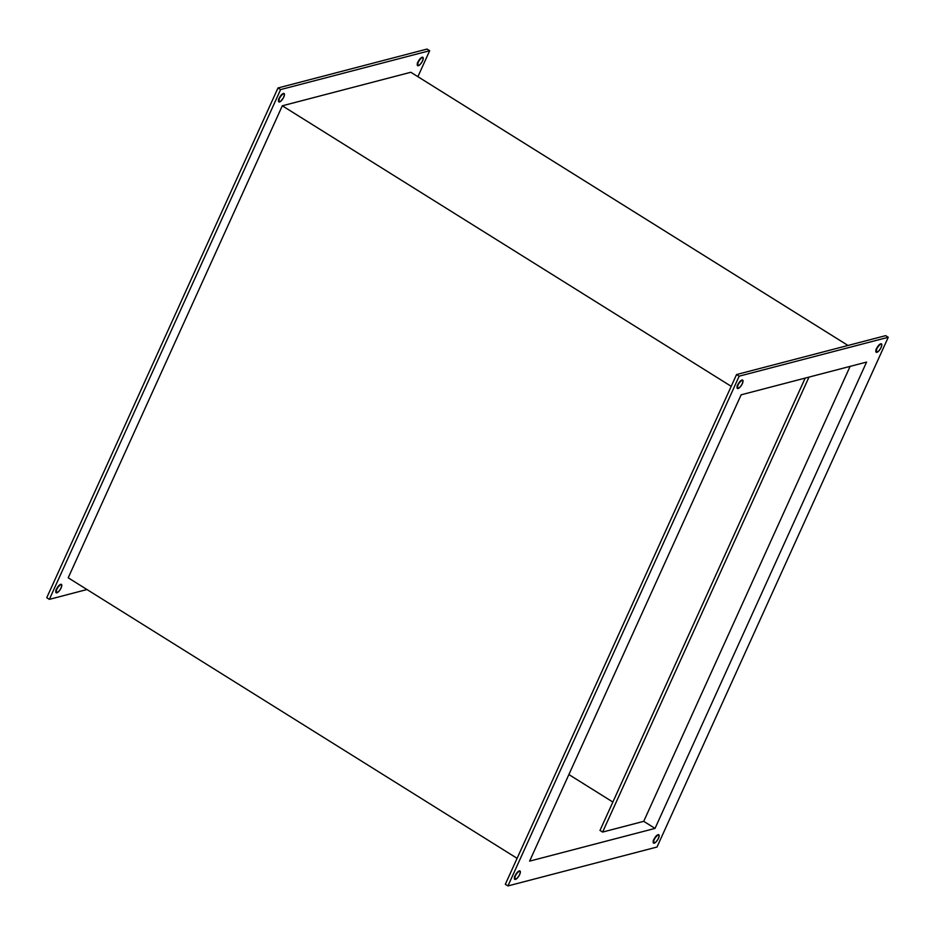 <?xml version="1.0" encoding="UTF-8"?>
<svg xmlns="http://www.w3.org/2000/svg" width="935" height="935" viewBox="0 0 935 935"><rect width="100%" height="100%" fill="white"/><g stroke="black" fill="none" stroke-linecap="round" stroke-linejoin="round"><path stroke-width="1.4" d="M515.43 879.403A4.944 1.753 -58 0 1 514.741 879.344A4.944 1.753 -58 0 1 515.43 874.985A4.944 1.753 -58 0 1 519.287 870.906L515.466 874.915L514.694 879.309L517.043 878.351L519.252 875.382L520.351 872.285L519.287 870.906A4.944 1.753 -58 0 1 519.977 870.964A4.944 1.753 -58 0 1 519.287 875.312A4.944 1.753 -58 0 1 515.43 879.403L514.379 878.748L515.43 879.403M738.101 388.528A4.944 1.753 -58 0 1 737.411 388.469A4.944 1.753 -58 0 1 738.101 384.11A4.944 1.753 -58 0 1 741.958 380.031L738.136 384.04L737.364 388.434L739.714 387.476L741.922 384.519L743.021 381.422L741.958 380.031A4.944 1.753 -58 0 1 742.647 380.089A4.944 1.753 -58 0 1 741.958 384.449A4.944 1.753 -58 0 1 738.101 388.528L737.049 387.873L738.101 388.528M876.901 352.308A4.944 1.753 -58 0 1 876.212 352.25A4.944 1.753 -58 0 1 876.901 347.89A4.944 1.753 -58 0 1 880.758 343.811L876.937 347.82L876.165 352.214L878.514 351.256L880.723 348.299L881.822 345.202L880.758 343.811A4.944 1.753 -58 0 1 881.448 343.87A4.944 1.753 -58 0 1 880.758 348.229A4.944 1.753 -58 0 1 876.901 352.308L875.85 351.654L876.901 352.308M654.231 843.183A4.944 1.753 -58 0 1 653.542 843.125A4.944 1.753 -58 0 1 654.231 838.765A4.944 1.753 -58 0 1 658.088 834.686L654.266 838.695L653.495 843.089L655.844 842.131L658.053 839.174L659.152 836.065L658.088 834.686A4.944 1.753 -58 0 1 658.778 834.745A4.944 1.753 -58 0 1 658.088 839.092A4.944 1.753 -58 0 1 654.231 843.183L653.179 842.529L654.231 843.183M56.86 592.825A4.944 1.753 -58 0 1 56.17 592.767A4.944 1.753 -58 0 1 56.848 588.407A4.944 1.753 -58 0 1 60.705 584.328L61.78 585.707L60.681 588.805L58.461 591.773L56.123 592.732L56.895 588.337L60.705 584.328A4.944 1.753 -58 0 1 61.406 584.387A4.944 1.753 -58 0 1 60.717 588.734A4.944 1.753 -58 0 1 56.86 592.825L55.808 592.171L56.86 592.825M279.53 101.95A4.944 1.753 -58 0 1 278.84 101.892A4.944 1.753 -58 0 1 279.518 97.532A4.944 1.753 -58 0 1 283.375 93.453L284.45 94.832L283.352 97.941L280.558 101.389L278.782 101.857L279.565 97.462L283.375 93.453A4.944 1.753 -58 0 1 284.076 93.512A4.944 1.753 -58 0 1 283.387 97.859A4.944 1.753 -58 0 1 279.53 101.95L278.478 101.296L279.53 101.95M418.331 65.731A4.944 1.753 -58 0 1 417.641 65.672A4.944 1.753 -58 0 1 418.319 61.313A4.944 1.753 -58 0 1 422.176 57.234L423.251 58.624L422.141 61.722L419.932 64.679L417.583 65.637L418.366 61.242L422.176 57.234A4.944 1.753 -58 0 1 422.865 57.292A4.944 1.753 -58 0 1 422.188 61.652A4.944 1.753 -58 0 1 418.331 65.731L417.279 65.076L418.331 65.731M850.114 366.368L643.724 821.339L655.038 828.398L866.581 362.079L741.139 394.804L529.607 861.135L655.038 828.398L866.581 362.079L741.139 394.804L529.607 861.135L655.038 828.398L643.724 821.339L602.607 832.068L599.99 830.432L602.607 832.068L808.985 377.109L602.607 832.068L643.724 821.339L850.114 366.368M277.987 87.972L427.061 49.064L277.987 87.972L280.594 89.596L49.356 599.358L86.99 589.529L49.356 599.358L280.594 89.596L429.679 50.7L280.594 89.596L277.987 87.972L46.75 597.722L277.987 87.972M417.326 63.042L420.283 58.426M278.525 99.262L281.482 94.645M55.855 590.137L58.823 585.52M888.25 337.278L657.013 847.028L507.939 885.936L739.164 376.174L888.25 337.278L739.164 376.174L736.558 374.549L885.644 335.642L888.25 337.278L885.644 335.642L736.558 374.549L739.164 376.174L507.939 885.936L657.013 847.028L888.25 337.278M68.208 577.795L517.102 858.33L68.208 577.795L282.312 105.795L731.217 386.33L282.312 105.795L410.827 72.264L848.01 345.471L410.827 72.264L282.312 105.795L68.208 577.795M568.877 774.554L612.869 802.055L568.877 774.554M417.898 76.67L429.679 50.7L427.061 49.064L429.679 50.7L417.898 76.67M46.75 597.722L49.356 599.358L46.75 597.722M417.688 62.668A4.944 1.753 122 0 0 420.201 58.66M278.887 98.888A4.944 1.753 122 0 0 281.4 94.879M56.229 589.763A4.944 1.753 122 0 0 58.73 585.742M505.321 884.3L736.558 374.549L505.321 884.3L507.939 885.936L505.321 884.3M514.425 876.714L517.394 872.098M875.896 349.62L878.865 345.003M653.226 840.495L656.195 835.878M737.096 385.839L740.064 381.223M653.6 840.121A4.944 1.753 122 0 0 656.113 836.112M876.27 349.258A4.944 1.753 122 0 0 878.771 345.237M737.47 385.465A4.944 1.753 122 0 0 739.982 381.457M514.799 876.34A4.944 1.753 122 0 0 517.312 872.332M805.187 378.091L599.99 830.432L805.187 378.091"/></g></svg>
